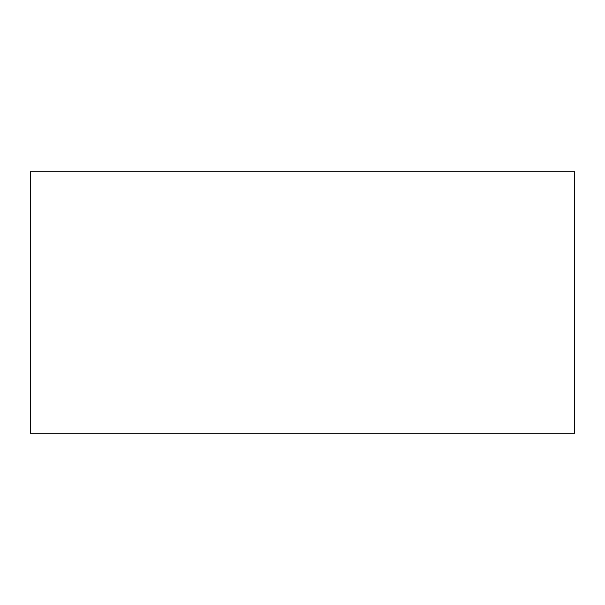 <?xml version="1.0" encoding="UTF-8"?>
<svg xmlns="http://www.w3.org/2000/svg" width="605" height="605" viewBox="0 0 605 605"><rect width="100%" height="100%" fill="white"/><g stroke="black" fill="none" stroke-linecap="round" stroke-linejoin="round"><path stroke-width="0.45" stroke-dasharray="3.02 2.27" d="M30.25 433.172L30.25 171.828L574.75 171.828L574.75 433.172L30.25 433.172"/><path stroke-width="0.91" d="M30.25 433.172L30.25 171.828L574.75 171.828L574.75 433.172L30.25 433.172"/></g></svg>
